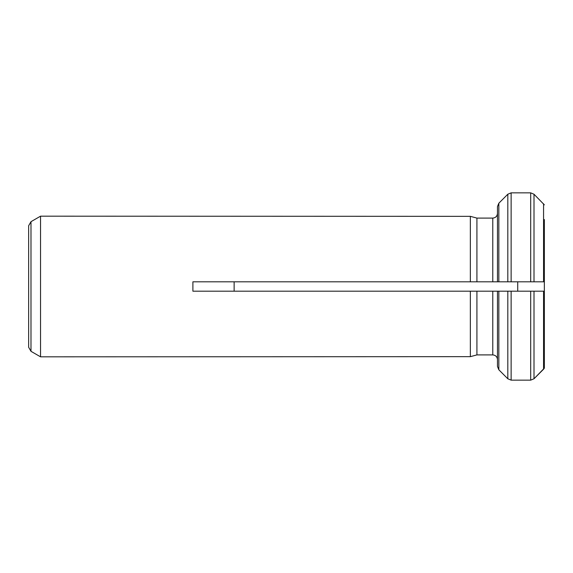 <?xml version="1.0" encoding="UTF-8"?>
<svg xmlns="http://www.w3.org/2000/svg" width="573" height="573" viewBox="0 0 573 573"><rect width="100%" height="100%" fill="white"/><g stroke="black" fill="none" stroke-linecap="round" stroke-linejoin="round"><path stroke-width="0.86" d="M498.839 369.786L507.814 378.774L507.814 291.191L498.839 291.191L498.839 369.786L497.471 366.462L497.471 291.191L498.839 291.191L497.471 291.191L497.471 366.462L498.839 369.786L507.814 378.774L511.13 380.15L511.13 291.191L507.814 291.191L530.691 291.191L530.691 380.15L534 378.774L534 291.191L530.691 291.191L544.35 291.191L543.562 291.191L543.562 369.198L544.35 368.153L544.35 219.545M543.562 369.198L534 378.774L544.35 368.153L544.35 353.455M497.471 213.4C497.185 216.25 495.624 217.812 492.78 218.098L476.915 218.098L470.354 216.336L40.533 216.179L40.533 356.821L40.533 216.179M492.78 281.809L492.78 218.098L476.915 218.098L476.915 281.809L470.354 281.809L498.839 281.809L497.471 281.809L497.471 206.538L498.839 203.214L507.814 194.226L511.13 192.85L530.691 192.85L534 194.226L544.35 204.848L534 194.226L534 281.809L507.814 281.809L511.13 281.809L511.13 192.85M497.471 291.191L192.893 291.191L192.893 281.809L470.354 281.809L470.354 216.336L476.915 218.098M497.471 359.6C497.192 356.757 495.631 355.188 492.78 354.902L476.915 354.902L476.915 291.191L470.354 291.191L470.354 356.664L40.533 356.821M530.691 380.15L511.13 380.15M476.915 354.902L470.354 356.664L476.915 354.902M30.992 221.679L30.992 351.321L28.65 347.259L28.65 225.741L30.992 221.679L40.454 216.222M544.35 253.896L544.35 281.809L543.562 281.809L544.35 281.809M234.135 291.191L234.135 281.809M517.72 281.809L517.72 291.191M530.691 192.85L530.691 281.809L543.562 281.809L543.562 203.802M498.839 281.809L507.814 281.809L507.814 194.226L498.839 203.214L498.839 281.809M497.471 206.538L498.839 203.214M492.78 354.902L492.78 291.191M30.992 351.321L40.454 356.778"/></g></svg>
